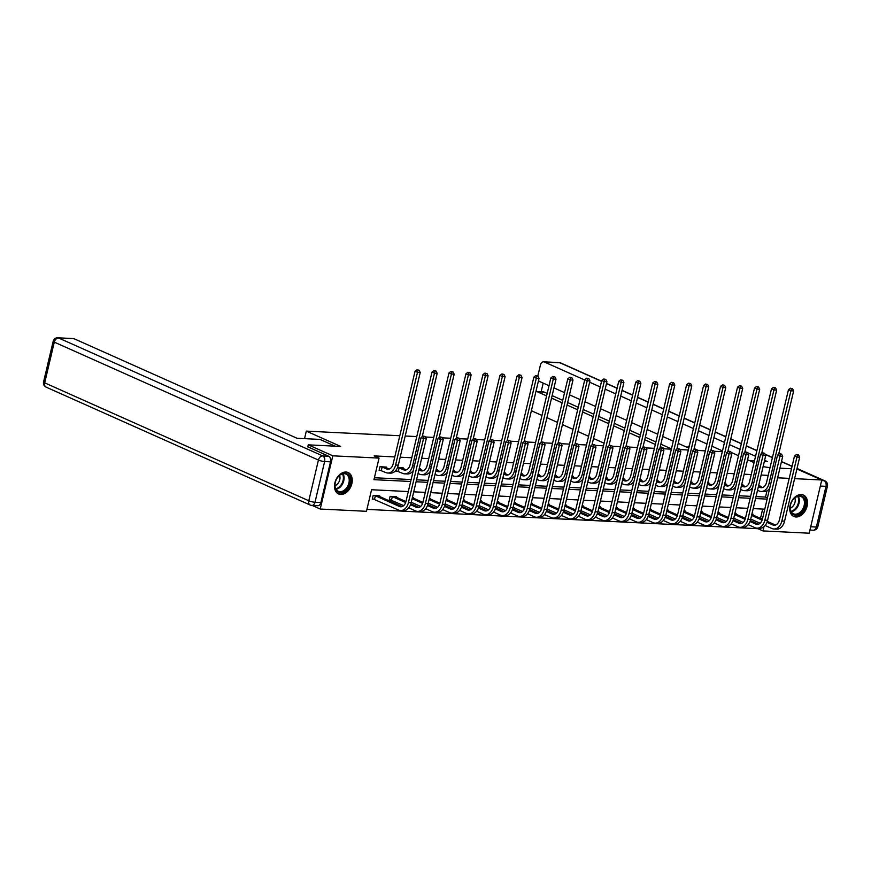 <?xml version="1.0" encoding="UTF-8"?>
<svg xmlns="http://www.w3.org/2000/svg" width="871" height="871" viewBox="0 0 871 871"><rect width="100%" height="100%" fill="white"/><g stroke="black" fill="none" stroke-linecap="round" stroke-linejoin="round"><path stroke-width="1.31" d="M346.027 472.038A11.737 8.209 -65.9 0 1 348.16 472.539A11.737 8.209 -65.9 0 1 351.438 485.147A11.737 8.209 -65.9 0 1 340.724 494.467A11.737 8.209 -65.9 0 1 338.59 493.966A11.737 8.209 -65.9 0 1 335.313 481.347A11.737 8.209 -65.9 0 1 346.027 472.038M801.266 494.543A11.737 8.209 -65.9 0 1 803.4 495.044A11.737 8.209 -65.9 0 1 806.677 507.662A11.737 8.209 -65.9 0 1 795.963 516.982A11.737 8.209 -65.9 0 1 793.829 516.481A11.737 8.209 -65.9 0 1 790.552 503.863A11.737 8.209 -65.9 0 1 801.266 494.543M796.889 469.012L821.767 479.986L809.192 533.204L762.952 530.918L763.943 526.737M366.92 509.383L758.042 528.719L762.952 530.918M408.314 491.56L371.569 489.742L366.462 511.31L320.223 509.023L332.809 455.816L379.048 458.102L373.942 479.671L410.698 481.489M312.232 505.452L320.223 509.023M307.768 446.91L308.258 444.852L340.681 446.453L306.32 431.112L304.534 438.636M306.32 431.112L399.8 435.74M405.2 436.001L416.774 436.578M425.386 437.002L433.747 437.416M442.359 437.841L450.721 438.255M459.333 438.679L467.694 439.093M476.306 439.517L484.668 439.931M493.28 440.356L501.642 440.77M510.254 441.194L518.615 441.608M527.227 442.033L535.589 442.446M544.201 442.871L552.562 443.285M561.174 443.709L569.536 444.123M578.148 444.558L586.51 444.972M595.122 445.397L603.483 445.81M612.095 446.235L620.457 446.649M629.069 447.073L637.43 447.487M646.042 447.912L654.404 448.325M663.016 448.75L671.378 449.164M679.99 449.588L688.351 450.002M696.963 450.427L705.325 450.84M713.937 451.265L722.299 451.679M759.174 523.917L759.414 522.927M760.492 518.354L762.68 509.078M752.925 514.979L753.088 514.293L751.858 514.228M735.951 514.14L736.115 513.455L734.884 513.389M718.978 513.302L719.141 512.616L717.911 512.551M702.004 512.464L702.168 511.778L700.937 511.713M685.031 511.615L685.194 510.939L683.964 510.874M668.057 510.776L668.22 510.101L666.99 510.036M651.083 509.938L651.247 509.252L650.016 509.197M634.11 509.1L634.273 508.414L633.043 508.359M617.136 508.261L617.299 507.575L616.069 507.521M600.163 507.423L600.326 506.737L599.096 506.682M583.189 506.584L583.352 505.899L582.122 505.844M566.215 505.746L566.379 505.06L565.148 504.995M549.242 504.908L549.405 504.222L548.175 504.157M532.268 504.069L532.431 503.384L531.201 503.318M515.294 503.231L515.458 502.545L514.228 502.48M498.321 502.382L498.484 501.707L497.254 501.642M481.347 501.544L481.511 500.869L480.28 500.803M464.374 500.705L464.537 500.03L463.307 499.965M447.4 499.867L447.563 499.181L446.333 499.127M430.426 499.029L430.59 498.343L429.359 498.288M413.453 498.19L413.616 497.504L412.386 497.45M396.479 497.352L396.643 496.666L390.11 496.35L389.261 499.943L391.035 500.03M379.506 496.514L379.669 495.828L373.147 495.501L372.287 499.105L374.062 499.192M768.211 475.392L761.123 475.043M751.238 474.553L744.15 474.205M734.264 473.715L727.176 473.367M717.29 472.877L710.203 472.528M700.317 472.038L693.229 471.679M683.343 471.2L676.255 470.841M666.369 470.351L659.282 470.002M649.396 469.513L642.308 469.164M632.422 468.674L625.334 468.326M615.449 467.836L608.361 467.487M598.475 466.998L591.387 466.649M581.501 466.159L574.414 465.811M564.528 465.321L557.44 464.972M547.554 464.483L540.466 464.134M530.581 463.644L523.493 463.296M513.607 462.806L506.519 462.447M496.633 461.968L489.546 461.608M479.66 461.118L472.572 460.77M462.686 460.28L455.598 459.932M445.712 459.442L438.625 459.093M428.739 458.603L421.651 458.255M411.765 457.765L400.192 457.199M394.792 456.927L374.138 455.903L379.048 458.102M374.399 477.744L411.156 479.562M416.556 479.823L428.129 480.4M433.529 480.672L445.103 481.238M450.503 481.511L462.076 482.077M467.477 482.349L479.05 482.915M484.45 483.187L496.024 483.753M501.424 484.026L512.997 484.592M518.397 484.864L529.971 485.441M535.371 485.702L546.944 486.279M552.345 486.541L563.918 487.118M569.318 487.379L580.892 487.956M586.292 488.217L597.865 488.794M603.265 489.056L614.839 489.633M620.239 489.905L631.813 490.471M637.213 490.743L648.786 491.309M654.186 491.582L665.76 492.148M671.16 492.42L682.733 492.986M688.134 493.258L699.707 493.824M705.107 494.097L716.67 494.674M722.081 494.935L733.643 495.512M739.054 495.773L750.617 496.35M756.028 496.612L765.522 497.08L767.003 490.798M759.73 486.214L759.882 485.528L758.663 485.463M742.756 485.376L742.909 484.69L741.689 484.624M725.783 484.537L725.935 483.851L724.716 483.786M708.809 483.699L708.961 483.013L707.742 482.948M691.835 482.861L691.988 482.175L690.768 482.109M674.862 482.011L675.014 481.336L673.795 481.271M657.888 481.173L658.041 480.498L656.821 480.433M640.914 480.335L641.067 479.649L639.847 479.594M623.941 479.496L624.093 478.81L622.874 478.756M606.967 478.658L607.12 477.972L605.9 477.918M589.994 477.82L590.146 477.134L588.927 477.079M573.02 476.981L573.172 476.295L571.953 476.241M556.046 476.143L556.21 475.457L554.979 475.392M539.073 475.305L539.236 474.619L538.006 474.553M522.099 474.466L522.262 473.78L521.032 473.715M505.126 473.628L505.289 472.942L504.059 472.877M488.152 472.779L488.315 472.104L487.085 472.038M471.178 471.94L471.342 471.265L470.111 471.2M454.205 471.102L454.368 470.416L453.138 470.362M437.231 470.264L437.394 469.578L436.164 469.523M420.258 469.425L420.421 468.74L419.191 468.685M403.284 468.587L403.447 467.901L397.503 467.607M396.447 469.556L396.065 471.178L397.829 471.265M386.31 467.749L386.474 467.063L379.941 466.736L379.092 470.34L380.856 470.427M308.258 444.852L332.809 455.816M777.64 477.809L789.213 478.375M794.613 478.647L821.767 479.986M763.105 466.671L770.029 467.683M779.915 468.173L791.489 468.75M754.057 462.632L747.568 459.736M738.521 455.696L731.03 452.354M416.098 481.75L427.672 482.327M433.072 482.599L444.646 483.165M450.046 483.438L461.619 484.004M467.019 484.276L478.593 484.842M483.993 485.114L495.566 485.68M500.967 485.953L512.54 486.519M517.94 486.791L529.514 487.368M534.914 487.629L546.487 488.206M551.887 488.468L563.461 489.045M568.861 489.306L580.434 489.883M585.835 490.144L597.408 490.721M602.808 490.983L614.382 491.56M619.782 491.821L631.355 492.398M636.755 492.67L648.329 493.236M653.729 493.509L665.302 494.075M670.703 494.347L682.276 494.913M687.676 495.185L699.25 495.751M704.65 496.024L716.223 496.59M721.624 496.862L733.197 497.439M738.597 497.7L750.171 498.277M755.571 498.539L767.144 499.116M764.76 509.176L753.186 508.61M747.786 508.337L736.213 507.771M730.813 507.499L719.239 506.933M713.839 506.661L702.266 506.095M696.865 505.822L685.292 505.256M679.892 504.984L668.318 504.407M662.918 504.146L651.345 503.569M645.944 503.307L634.371 502.73M628.971 502.469L617.397 501.892M611.997 501.631L600.424 501.054M595.024 500.792L583.45 500.215M578.05 499.943L566.477 499.377M561.076 499.105L549.503 498.539M544.103 498.266L532.529 497.7M527.129 497.428L515.556 496.862M510.156 496.59L498.582 496.024M493.182 495.751L481.609 495.174M476.208 494.913L464.635 494.336M459.235 494.075L447.661 493.498M442.261 493.236L430.699 492.659M425.288 492.398L413.725 491.821M765.522 497.08L767.416 497.929M758.369 486.693L759.948 487.39A7.523 5.193 -87.2 0 0 761.276 487.716A7.523 5.193 -87.2 0 0 766.556 482.392L788.462 389.696L790.465 388.194L792.534 388.695L790.465 388.194M758.597 485.713L762.648 487.52M792.534 388.695L793.644 390.927L790.922 390.796L769.006 483.492A11.279 7.785 92.8 0 1 761.091 491.473A11.279 7.785 92.8 0 1 759.098 490.983L757.52 490.286M793.644 390.927L778.663 454.303M769.714 488.25A11.279 7.785 92.8 0 1 763.813 491.603L761.091 491.473M791.445 388.64L790.922 390.796L788.462 389.696M798.565 454.989L796.497 454.499L798.565 454.989L799.676 457.221L796.954 457.09L781.842 521.021A11.279 7.785 92.8 0 1 773.927 529.002A11.279 7.785 92.8 0 1 771.935 528.523L765.152 525.496M760.122 523.242L750.726 519.051M751.804 514.478L762.386 519.203M767.297 521.391L775.484 525.05L772.784 524.919A7.523 5.193 -87.2 0 0 774.112 525.246A7.523 5.193 -87.2 0 0 779.393 519.922L794.504 455.99L796.497 454.499M751.575 515.447L762.103 520.15M766.97 522.328L772.784 524.919M799.676 457.221L784.564 521.152A11.279 7.785 92.8 0 1 776.649 529.133L773.927 529.002M797.477 454.934L796.954 457.09L794.504 455.99M796.148 496.818A10.158 7.099 -65.9 0 1 805.337 500.869A10.158 7.099 -65.9 0 1 799.513 513.999A10.158 7.099 -65.9 0 1 792.022 513.487A10.158 7.099 -65.9 0 1 790.628 504.483A10.158 7.099 -65.9 0 1 792.338 500.673A10.158 7.099 -65.9 0 1 796.148 496.818M790.65 504.407A9.407 6.576 114.1 0 0 793.503 513.781A9.407 6.576 114.1 0 0 798.903 513.15A9.407 6.576 114.1 0 0 804.358 504.363A9.407 6.576 114.1 0 0 801.178 496.601A9.407 6.576 114.1 0 0 795.778 497.243A9.407 6.576 114.1 0 0 792.294 500.738M790.237 508.152A6.696 4.682 114.1 0 0 791.282 507.651A6.696 4.682 114.1 0 0 794.798 497.929M793.078 516.057L793.013 516.035A11.661 8.155 114.1 0 0 793.078 516.057A11.661 8.155 114.1 0 0 799.763 515.273A11.661 8.155 114.1 0 0 806.535 504.385A11.661 8.155 114.1 0 0 802.583 494.761A11.661 8.155 114.1 0 0 802.518 494.739L802.583 494.761M340.909 474.314A10.158 7.099 -65.9 0 1 350.098 478.364A10.158 7.099 -65.9 0 1 344.274 491.494A10.158 7.099 -65.9 0 1 336.783 490.972A10.158 7.099 -65.9 0 1 335.4 481.979A10.158 7.099 -65.9 0 1 337.099 478.157A10.158 7.099 -65.9 0 1 340.909 474.314M335.422 481.903A9.407 6.576 114.1 0 0 338.275 491.266A9.407 6.576 114.1 0 0 343.664 490.634A9.407 6.576 114.1 0 0 349.119 481.859A9.407 6.576 114.1 0 0 345.939 474.096A9.407 6.576 114.1 0 0 340.539 474.728A9.407 6.576 114.1 0 0 337.055 478.223M334.997 485.637A6.696 4.682 114.1 0 0 336.043 485.147A6.696 4.682 114.1 0 0 339.559 475.414M337.839 493.552L337.774 493.519A11.661 8.155 114.1 0 0 337.839 493.552A11.661 8.155 114.1 0 0 344.524 492.757A11.661 8.155 114.1 0 0 351.296 481.881A11.661 8.155 114.1 0 0 347.344 472.256A11.661 8.155 114.1 0 0 347.279 472.224M749.615 460.65L754.471 460.89M764.357 461.38L767.275 461.521L764.607 460.324M689.015 447.193L686.871 447.084A4.518 3.114 -87.2 0 1 686.065 446.888L678.215 443.383M673.272 441.172L662.679 436.447M657.736 434.237L647.142 429.512M642.199 427.302L631.617 422.577M626.674 420.366L616.08 415.641M611.137 413.431L600.544 408.706M595.601 406.496L585.018 401.771M580.075 399.56L569.482 394.835M564.539 392.625L553.945 387.9M549.002 385.701L539.77 381.574A4.518 3.114 -87.2 0 1 538.528 380.485M686.871 447.084A4.518 3.114 -87.2 0 0 689.44 445.419M722.484 450.906L711.89 446.181M706.947 443.97L696.365 439.245M755.549 456.284L747.83 452.844M745.935 451.995L744.966 451.559M740.023 449.349L729.43 444.624M724.487 442.414L713.904 437.688M708.961 435.478L698.368 430.753M693.425 428.543L682.831 423.818M677.888 421.618L667.306 416.882M662.363 414.683L651.769 409.947M646.826 407.748L636.233 403.012M631.29 400.812L620.707 396.087M615.764 393.877L605.171 389.152M600.228 386.942L589.634 382.217M584.691 380.006L544.397 362.009A4.518 3.114 -87.2 0 0 543.602 361.824A4.518 3.114 -87.2 0 0 540.434 365.014L537.843 375.945A4.518 3.114 -87.2 0 0 537.821 376.054M543.199 383.098L541.141 391.819M537.353 391.787A4.518 3.114 -87.2 0 0 536.558 391.591L543.526 391.939A4.518 3.114 92.8 0 1 544.321 392.124L537.353 391.787L546.596 395.902M551.539 398.112L562.122 402.838M567.065 405.048L577.658 409.773M582.601 411.983L593.195 416.708M598.137 418.918L608.72 423.644M613.663 425.854L624.257 430.579M629.2 432.789L639.793 437.514M644.736 439.724L655.319 444.45M660.262 446.66L665.194 448.859M536.558 391.591A4.518 3.114 -87.2 0 0 535.894 391.667M531.495 410.252A4.518 3.114 -87.2 0 0 532.736 411.341L541.969 415.467M604.104 443.208L593.51 438.472M588.567 436.273L577.974 431.548M573.031 429.338L562.448 424.613M557.505 422.402L546.912 417.677M698.411 450.503L694.154 448.598M544.321 392.124L547.184 393.409M552.127 395.608L562.72 400.344M567.663 402.544L578.246 407.28M583.189 409.479L593.782 414.215M598.725 416.414L609.319 421.15M614.262 423.35L624.845 428.075M629.787 430.285L640.381 435.01M645.324 437.22L655.907 441.945M660.86 444.156L671.443 448.881M335.161 446.181L319.984 439.409L297.033 438.265L74.144 338.765L58.586 337.992L322.706 455.914L328.585 456.197L307.801 446.79M320.887 502.534L330.512 461.837L324.633 461.543L315.008 502.24L320.887 502.534A4.518 3.114 92.8 0 1 317.719 505.724L311.84 505.43A4.518 3.114 -87.2 0 0 315.008 502.24A4.518 0.849 13.3 0 1 308.802 500.771L318.427 460.062L54.296 342.14L44.682 382.848L308.802 500.771A4.518 3.157 114.1 0 0 310.228 505.049A4.518 4.518 0 0 0 311.84 505.43A4.518 3.114 -87.2 0 1 311.045 505.245M43.55 381.966A4.518 4.518 0 0 0 46.098 387.127A4.518 3.157 114.1 0 1 44.682 382.848A4.518 0.849 -166.7 0 1 43.55 381.966L53.175 341.269A4.518 0.849 13.3 0 0 54.296 342.14A4.518 3.157 114.1 0 1 58.586 337.992A4.518 3.114 -87.2 0 0 57.791 337.796L73.349 338.569A4.518 3.114 92.8 0 1 74.144 338.765M328.585 456.197A4.518 3.114 92.8 0 1 330.512 461.837M741.395 485.844L742.974 486.551A7.523 5.193 -87.2 0 0 744.302 486.878A7.523 5.193 -87.2 0 0 749.583 481.554L771.488 388.858L773.492 387.355L775.56 387.856L773.492 387.355M741.624 484.875L745.674 486.682M775.56 387.856L776.671 390.088L773.949 389.958L752.032 482.654A11.279 7.785 92.8 0 1 744.117 490.634A11.279 7.785 92.8 0 1 742.125 490.144L740.546 489.448M776.671 390.088L761.69 453.464M752.74 487.412A11.279 7.785 92.8 0 1 746.839 490.765L744.117 490.634M774.471 387.802L773.949 389.958L771.488 388.858M724.422 485.005L726 485.713A7.523 5.193 -87.2 0 0 727.329 486.04A7.523 5.193 -87.2 0 0 732.609 480.716L754.515 388.02L756.518 386.517L758.587 387.007L756.518 386.517M724.65 484.036L728.7 485.844L726 485.713M758.587 387.007L759.697 389.25L756.975 389.119L735.059 481.805A11.279 7.785 92.8 0 1 727.143 489.796A11.279 7.785 92.8 0 1 725.151 489.306L723.572 488.609M759.697 389.25L744.716 452.626M735.766 486.573A11.279 7.785 92.8 0 1 729.865 489.927L727.143 489.796M757.498 386.964L756.975 389.119L754.515 388.02M781.592 454.15L779.523 453.66L781.592 454.15L782.702 456.382L779.981 456.252L764.869 520.183A11.279 7.785 92.8 0 1 756.953 528.164A11.279 7.785 92.8 0 1 754.961 527.674L748.178 524.658M743.148 522.404L733.752 518.212M734.83 513.64L745.413 518.365M750.323 520.553L758.51 524.211M734.601 514.609L745.13 519.312M749.996 521.489L755.81 524.081A7.523 5.193 -87.2 0 0 757.139 524.407A7.523 5.193 -87.2 0 0 762.419 519.083L777.531 455.152L779.523 453.66M782.702 456.382L767.591 520.314A11.279 7.785 92.8 0 1 759.675 528.294L756.953 528.164M780.503 454.096L779.981 456.252L777.531 455.152M764.618 453.312L762.55 452.811L764.618 453.312L765.729 455.544L763.007 455.413L747.895 519.345A11.279 7.785 92.8 0 1 739.98 527.325A11.279 7.785 92.8 0 1 737.987 526.835L731.205 523.809M726.174 521.566L716.779 517.374M717.856 512.801L728.439 517.526M733.349 519.715L741.537 523.373M717.628 513.77L728.156 518.474M733.023 520.651L738.837 523.242A7.523 5.193 -87.2 0 0 740.165 523.569A7.523 5.193 -87.2 0 0 745.445 518.245L760.557 454.314L762.55 452.811M765.729 455.544L750.617 519.475A11.279 7.785 92.8 0 1 742.702 527.456L739.98 527.325M763.529 453.258L763.007 455.413L760.557 454.314M707.448 484.167L709.027 484.875A7.523 5.193 -87.2 0 0 710.355 485.191A7.523 5.193 -87.2 0 0 715.635 479.877L737.541 387.181L739.544 385.679L741.613 386.169L739.544 385.679M707.677 483.198L711.727 484.995L709.027 484.875M741.613 386.169L742.723 388.412L740.002 388.281L718.085 480.966A11.279 7.785 92.8 0 1 710.17 488.947A11.279 7.785 92.8 0 1 708.177 488.468L706.599 487.771M742.723 388.412L727.742 451.788M718.793 485.735A11.279 7.785 92.8 0 1 712.892 489.088L710.17 488.947M740.524 386.114L740.002 388.281L737.541 387.181M690.474 483.329L692.053 484.036A7.523 5.193 -87.2 0 0 693.381 484.352A7.523 5.193 -87.2 0 0 698.662 479.039L720.567 386.343L722.571 384.84L724.639 385.33L722.571 384.84M690.703 482.349L694.753 484.156L692.053 484.036M724.639 385.33L725.75 387.573L723.028 387.443L701.111 480.128A11.279 7.785 92.8 0 1 693.196 488.108A11.279 7.785 92.8 0 1 691.204 487.629L689.625 486.922M725.75 387.573L710.769 450.949M701.819 484.886A11.279 7.785 92.8 0 1 695.918 488.25L693.196 488.108M723.551 385.276L723.028 387.443L720.567 386.343M673.501 482.49L675.079 483.198A7.523 5.193 -87.2 0 0 676.408 483.514A7.523 5.193 -87.2 0 0 681.688 478.201L703.594 385.505L705.597 384.002L707.666 384.492L705.597 384.002M673.729 481.511L677.78 483.318M707.666 384.492L708.776 386.735L706.054 386.604L684.138 479.29A11.279 7.785 92.8 0 1 676.223 487.27A11.279 7.785 92.8 0 1 674.23 486.791L672.652 486.083M708.776 386.735L693.795 450.111M684.846 484.047A11.279 7.785 92.8 0 1 678.945 487.412L676.223 487.27M706.577 384.438L706.054 386.604L703.594 385.505M747.645 452.474L745.576 451.973L747.645 452.474L748.755 454.706L746.044 454.575L730.921 518.506A11.279 7.785 92.8 0 1 723.006 526.487A11.279 7.785 92.8 0 1 721.014 525.997L714.231 522.97M709.201 520.727L699.805 516.525M700.883 511.952L711.465 516.688M716.376 518.876L724.563 522.535L721.863 522.404A7.523 5.193 -87.2 0 0 723.191 522.731A7.523 5.193 -87.2 0 0 728.472 517.407L743.584 453.475L745.576 451.973M700.654 512.932L711.182 517.635M716.049 519.813L721.863 522.404M748.755 454.706L733.643 518.637A11.279 7.785 92.8 0 1 725.728 526.617L723.006 526.487M746.556 452.419L746.044 454.575L743.584 453.475M730.671 451.624L728.602 451.134L730.671 451.624L731.782 453.867L729.071 453.737L713.959 517.657A11.279 7.785 92.8 0 1 706.033 525.649A11.279 7.785 92.8 0 1 704.04 525.159L697.257 522.132M692.227 519.889L682.831 515.686M683.909 511.114L694.492 515.85M699.402 518.038L707.59 521.696L704.889 521.566A7.523 5.193 -87.2 0 0 706.218 521.892A7.523 5.193 -87.2 0 0 711.498 516.568L726.61 452.637L728.602 451.134M683.681 512.094L694.209 516.797M699.075 518.964L704.889 521.566M731.782 453.867L716.67 517.799A11.279 7.785 92.8 0 1 708.754 525.779L706.033 525.649M729.582 451.581L729.071 453.737L726.61 452.637M713.697 450.786L711.629 450.296L713.697 450.786L714.808 453.029L712.097 452.898L696.985 516.819A11.279 7.785 92.8 0 1 689.059 524.81A11.279 7.785 92.8 0 1 687.067 524.32L680.284 521.294M675.254 519.051L665.858 514.848M666.936 510.275L677.518 515.011M682.428 517.2L690.616 520.847L687.916 520.727A7.523 5.193 -87.2 0 0 689.244 521.043A7.523 5.193 -87.2 0 0 694.525 515.73L709.636 451.799L711.629 450.296M666.707 511.255L677.235 515.959M682.102 518.125L687.916 520.727M714.808 453.029L699.696 516.96A11.279 7.785 92.8 0 1 691.781 524.941L689.059 524.81M712.609 450.732L712.097 452.898L709.636 451.799M656.527 481.652L658.106 482.36A7.523 5.193 -87.2 0 0 659.434 482.676A7.523 5.193 -87.2 0 0 664.715 477.352L686.62 384.666L688.623 383.164L690.692 383.654L688.623 383.164M656.756 480.672L660.806 482.48M690.692 383.654L691.803 385.897L689.081 385.755L667.164 478.451A11.279 7.785 92.8 0 1 659.249 486.432A11.279 7.785 92.8 0 1 657.257 485.953L655.678 485.245M691.803 385.897L676.821 449.273M667.872 483.209A11.279 7.785 92.8 0 1 661.971 486.573L659.249 486.432M689.603 383.599L689.081 385.755L686.62 384.666M696.724 449.948L694.655 449.458L696.724 449.948L697.834 452.191L695.123 452.06L680.011 515.98A11.279 7.785 92.8 0 1 672.085 523.961A11.279 7.785 92.8 0 1 670.093 523.482L663.31 520.455M658.28 518.212L648.884 514.01M649.962 509.437L660.545 514.162M665.455 516.361L673.642 520.009M649.733 510.417L660.262 515.12M665.128 517.287L670.942 519.889A7.523 5.193 -87.2 0 0 672.27 520.205A7.523 5.193 -87.2 0 0 677.551 514.892L692.663 450.96L694.655 449.458M697.834 452.191L682.722 516.122A11.279 7.785 92.8 0 1 674.807 524.102L672.085 523.961M695.635 449.893L695.123 452.06L692.663 450.96M639.554 480.814L641.132 481.511A7.523 5.193 -87.2 0 0 642.46 481.837A7.523 5.193 -87.2 0 0 647.741 476.513L669.647 383.828L671.65 382.325L673.719 382.815L671.65 382.325M639.782 479.834L643.832 481.641L641.132 481.511M673.719 382.815L674.829 385.058L672.107 384.917L650.191 477.613A11.279 7.785 92.8 0 1 642.275 485.593A11.279 7.785 92.8 0 1 640.283 485.114L638.704 484.407M674.829 385.058L659.848 448.434M650.898 482.371A11.279 7.785 92.8 0 1 644.997 485.724L642.275 485.593M672.63 382.761L672.107 384.917L669.647 383.828M679.75 449.109L677.682 448.619L679.75 449.109L680.861 451.352L678.15 451.211L663.038 515.142A11.279 7.785 92.8 0 1 655.112 523.123A11.279 7.785 92.8 0 1 653.119 522.644L646.336 519.617M641.306 517.374L631.911 513.171M632.988 508.599L643.571 513.324M648.481 515.523L656.669 519.17M632.76 509.579L643.288 514.282M648.155 516.449L653.969 519.051A7.523 5.193 -87.2 0 0 655.297 519.366A7.523 5.193 -87.2 0 0 660.577 514.053L675.689 450.122L677.682 448.619M680.861 451.352L665.749 515.284A11.279 7.785 92.8 0 1 657.834 523.264L655.112 523.123M678.661 449.055L678.15 451.211L675.689 450.122M622.58 479.975L624.159 480.672A7.523 5.193 -87.2 0 0 625.487 480.999A7.523 5.193 -87.2 0 0 630.767 475.675L652.684 382.99L654.676 381.487L656.745 381.977L654.676 381.487M622.819 478.996L626.859 480.803L624.159 480.672M656.745 381.977L657.855 384.22L655.134 384.078L633.217 476.775A11.279 7.785 92.8 0 1 625.302 484.755A11.279 7.785 92.8 0 1 623.309 484.276L621.731 483.568M657.855 384.22L642.874 447.596M633.925 481.532A11.279 7.785 92.8 0 1 628.024 484.886L625.302 484.755M655.656 381.923L655.134 384.078L652.684 382.99M662.777 448.271L660.708 447.781L662.777 448.271L663.887 450.514L661.176 450.372L646.064 514.304A11.279 7.785 92.8 0 1 638.138 522.284A11.279 7.785 92.8 0 1 636.146 521.805L629.363 518.778M624.333 516.525L614.937 512.333M616.015 507.76L626.597 512.486M631.508 514.674L639.695 518.332L636.995 518.212A7.523 5.193 -87.2 0 0 638.323 518.528A7.523 5.193 -87.2 0 0 643.604 513.204L658.716 449.284L660.708 447.781M615.786 508.74L626.314 513.444M631.181 515.61L636.995 518.212M663.887 450.514L648.775 514.434A11.279 7.785 92.8 0 1 640.86 522.426L638.138 522.284M661.688 448.217L661.176 450.372L658.716 449.284M605.606 479.137L607.185 479.834A7.523 5.193 -87.2 0 0 608.513 480.161A7.523 5.193 -87.2 0 0 613.794 474.837L635.71 382.151L637.703 380.649L639.771 381.139L637.703 380.649M605.846 478.157L609.885 479.965L607.185 479.834M639.771 381.139L640.882 383.382L638.16 383.24L616.243 475.936A11.279 7.785 92.8 0 1 608.328 483.917A11.279 7.785 92.8 0 1 606.336 483.438L604.757 482.73M640.882 383.382L625.901 446.758M616.951 480.694A11.279 7.785 92.8 0 1 611.05 484.047L608.328 483.917M638.683 381.084L638.16 383.24L635.71 382.151M645.803 447.433L643.734 446.943L645.803 447.433L646.913 449.676L644.202 449.534L629.091 513.465A11.279 7.785 92.8 0 1 621.165 521.446A11.279 7.785 92.8 0 1 619.172 520.967L612.389 517.94M607.359 515.686L597.963 511.495M599.041 506.922L609.624 511.647M614.534 513.836L622.721 517.494L620.021 517.374A7.523 5.193 -87.2 0 0 621.35 517.69A7.523 5.193 -87.2 0 0 626.63 512.366L641.742 448.445L643.734 446.943M598.813 507.902L609.341 512.605M614.207 514.772L620.021 517.374M646.913 449.676L631.802 513.596A11.279 7.785 92.8 0 1 623.886 521.587L621.165 521.446M644.714 447.378L644.202 449.534L641.742 448.445M588.633 478.299L590.211 478.996A7.523 5.193 -87.2 0 0 591.54 479.322A7.523 5.193 -87.2 0 0 596.82 473.998L618.737 381.302L620.729 379.81L622.798 380.3L620.729 379.81M588.872 477.319L592.911 479.126M622.798 380.3L623.908 382.532L621.186 382.402L599.27 475.098A11.279 7.785 92.8 0 1 591.355 483.078A11.279 7.785 92.8 0 1 589.362 482.588L587.783 481.892M623.908 382.532L608.927 445.919M599.977 479.856A11.279 7.785 92.8 0 1 594.076 483.209L591.355 483.078M621.709 380.246L621.186 382.402L618.737 381.302M628.829 446.594L626.761 446.104L628.829 446.594L629.94 448.837L627.229 448.696L612.117 512.627A11.279 7.785 92.8 0 1 604.191 520.608A11.279 7.785 92.8 0 1 602.199 520.129L595.416 517.102M590.386 514.848L580.99 510.656M582.068 506.084L592.65 510.809M597.56 512.997L605.748 516.655L603.048 516.525A7.523 5.193 -87.2 0 0 604.376 516.851A7.523 5.193 -87.2 0 0 609.656 511.527L624.768 447.607L626.761 446.104M581.839 507.064L592.367 511.756M597.234 513.934L603.048 516.525M629.94 448.837L614.828 512.758A11.279 7.785 92.8 0 1 606.913 520.738L604.191 520.608M627.751 446.54L627.229 448.696L624.768 447.607M571.659 477.46L573.238 478.157A7.523 5.193 -87.2 0 0 574.566 478.484A7.523 5.193 -87.2 0 0 579.846 473.16L601.763 380.464L603.755 378.972L605.824 379.462L603.755 378.972M571.899 476.481L575.938 478.288M605.824 379.462L606.935 381.694L604.213 381.563L582.296 474.26A11.279 7.785 92.8 0 1 574.381 482.24A11.279 7.785 92.8 0 1 572.389 481.75L570.81 481.053M606.935 381.694L591.953 445.07M583.004 479.017A11.279 7.785 92.8 0 1 577.103 482.371L574.381 482.24M604.735 379.408L604.213 381.563L601.763 380.464M611.856 445.756L609.787 445.266L611.856 445.756L612.966 447.988L610.255 447.857L595.143 511.789A11.279 7.785 92.8 0 1 587.217 519.769A11.279 7.785 92.8 0 1 585.225 519.29L578.442 516.263M573.412 514.01L564.016 509.818M565.094 505.245L575.687 509.971M580.587 512.159L588.774 515.817M564.865 506.225L575.393 510.918M580.26 513.095L586.074 515.686A7.523 5.193 -87.2 0 0 587.402 516.013A7.523 5.193 -87.2 0 0 592.683 510.689L607.795 446.758L609.787 445.266M612.966 447.988L597.854 511.919A11.279 7.785 92.8 0 1 589.939 519.9L587.217 519.769M610.778 445.702L610.255 447.857L607.795 446.758M554.685 476.611L556.264 477.319A7.523 5.193 -87.2 0 0 557.592 477.646A7.523 5.193 -87.2 0 0 562.873 472.322L584.789 379.625L586.782 378.123L588.85 378.624L586.782 378.123M554.925 475.642L558.964 477.45L556.264 477.319M588.85 378.624L589.961 380.856L587.239 380.725L565.323 473.421A11.279 7.785 92.8 0 1 557.407 481.402A11.279 7.785 92.8 0 1 555.415 480.912L553.836 480.215M589.961 380.856L574.98 444.232M566.03 478.179A11.279 7.785 92.8 0 1 560.129 481.532L557.407 481.402M587.762 378.569L587.239 380.725L584.789 379.625M594.882 444.918L592.813 444.428L594.882 444.918L595.993 447.15L593.282 447.019L578.17 510.95A11.279 7.785 92.8 0 1 570.244 518.931A11.279 7.785 92.8 0 1 568.251 518.452L561.468 515.425M556.438 513.171L547.042 508.98M548.12 504.407L558.714 509.132M563.613 511.321L571.801 514.979M547.892 505.376L558.42 510.079M563.287 512.257L569.101 514.848A7.523 5.193 -87.2 0 0 570.429 515.175A7.523 5.193 -87.2 0 0 575.709 509.851L590.821 445.919L592.813 444.428M595.993 447.15L580.881 511.081A11.279 7.785 92.8 0 1 572.966 519.062L570.244 518.931M593.804 444.863L593.282 447.019L590.821 445.919M537.712 475.773L539.291 476.481A7.523 5.193 -87.2 0 0 540.619 476.807A7.523 5.193 -87.2 0 0 545.899 471.483L567.816 378.787L569.808 377.285L571.877 377.785L569.808 377.285M537.951 474.804L541.991 476.611L539.291 476.481M571.877 377.785L572.987 380.017L570.265 379.887L548.349 472.572A11.279 7.785 92.8 0 1 540.434 480.563A11.279 7.785 92.8 0 1 538.441 480.073L536.863 479.377M572.987 380.017L558.006 443.393M549.057 477.341A11.279 7.785 92.8 0 1 543.156 480.694L540.434 480.563M570.788 377.731L570.265 379.887L567.816 378.787M577.909 444.079L575.84 443.579L577.909 444.079L579.019 446.311L576.308 446.181L561.196 510.112A11.279 7.785 92.8 0 1 553.27 518.093A11.279 7.785 92.8 0 1 551.278 517.603L544.506 514.576M539.465 512.333L530.069 508.141M531.147 503.569L541.74 508.294M546.64 510.482L554.827 514.14L552.127 514.01A7.523 5.193 -87.2 0 0 553.455 514.336A7.523 5.193 -87.2 0 0 558.736 509.012L573.847 445.081L575.84 443.579M530.918 504.538L541.446 509.241M546.313 511.419L552.127 514.01M579.019 446.311L563.907 510.243A11.279 7.785 92.8 0 1 555.992 518.223L553.27 518.093M576.831 444.025L576.308 446.181L573.847 445.081M520.738 474.935L522.317 475.642A7.523 5.193 -87.2 0 0 523.645 475.958A7.523 5.193 -87.2 0 0 528.926 470.645L550.842 377.949L552.835 376.446L554.903 376.936L552.835 376.446M520.978 473.966L525.017 475.762L522.317 475.642M554.903 376.936L556.014 379.179L553.292 379.048L531.375 471.734A11.279 7.785 92.8 0 1 523.46 479.725A11.279 7.785 92.8 0 1 521.468 479.235L519.889 478.538M556.014 379.179L541.033 442.555M532.083 476.502A11.279 7.785 92.8 0 1 526.182 479.856L523.46 479.725M553.814 376.893L553.292 379.048L550.842 377.949M560.935 443.241L558.866 442.74L560.935 443.241L562.045 445.473L559.334 445.342L544.223 509.274A11.279 7.785 92.8 0 1 536.296 517.254A11.279 7.785 92.8 0 1 534.304 516.764L527.532 513.738M522.491 511.495L513.095 507.303M514.173 502.73L524.767 507.455M529.666 509.644L537.853 513.302L535.153 513.171A7.523 5.193 -87.2 0 0 536.482 513.498A7.523 5.193 -87.2 0 0 541.762 508.174L556.874 444.243L558.866 442.74M513.944 503.699L524.473 508.403M529.339 510.58L535.153 513.171M562.045 445.473L546.934 509.404A11.279 7.785 92.8 0 1 539.018 517.385L536.296 517.254M559.857 443.187L559.334 445.342L556.874 444.243M503.765 474.096L505.343 474.804A7.523 5.193 -87.2 0 0 506.672 475.12A7.523 5.193 -87.2 0 0 511.952 469.807L533.869 377.11L535.861 375.608L537.93 376.098L535.861 375.608M504.004 473.127L508.043 474.924M537.93 376.098L539.04 378.341L536.318 378.21L514.413 470.895A11.279 7.785 92.8 0 1 506.487 478.876A11.279 7.785 92.8 0 1 504.494 478.397L502.915 477.689M539.04 378.341L524.059 441.717M515.109 475.653A11.279 7.785 92.8 0 1 509.208 479.017L506.487 478.876M536.841 376.043L536.318 378.21L533.869 377.11M543.972 442.403L541.893 441.902L543.972 442.403L545.083 444.635L542.361 444.504L527.249 508.424A11.279 7.785 92.8 0 1 519.323 516.416A11.279 7.785 92.8 0 1 517.33 515.926L510.558 512.899M505.518 510.656L496.122 506.454M497.199 501.881L507.793 506.617M512.692 508.806L520.88 512.464L518.18 512.333A7.523 5.193 -87.2 0 0 519.508 512.66A7.523 5.193 -87.2 0 0 524.788 507.336L539.9 443.404L541.893 441.902M496.971 502.861L507.499 507.564M512.366 509.731L518.18 512.333M545.083 444.635L529.96 508.566A11.279 7.785 92.8 0 1 522.045 516.547L519.323 516.416M542.883 442.348L542.361 444.504L539.9 443.404M486.791 473.258L488.37 473.966A7.523 5.193 -87.2 0 0 489.698 474.281A7.523 5.193 -87.2 0 0 494.978 468.968L516.895 376.272L518.887 374.77L520.956 375.259L518.887 374.77M487.031 472.278L491.07 474.085M520.956 375.259L522.067 377.502L519.345 377.372L497.439 470.057A11.279 7.785 92.8 0 1 489.513 478.037A11.279 7.785 92.8 0 1 487.52 477.558L485.942 476.851M522.067 377.502L507.085 440.878M498.136 474.815A11.279 7.785 92.8 0 1 492.235 478.179L489.513 478.037M519.867 375.205L519.345 377.372L516.895 376.272M526.999 441.553L524.919 441.064L526.999 441.553L528.109 443.796L525.387 443.666L510.275 507.586A11.279 7.785 92.8 0 1 502.349 515.578A11.279 7.785 92.8 0 1 500.357 515.088L493.585 512.061M488.544 509.818L479.148 505.615M480.226 501.043L490.819 505.779M495.719 507.967L503.906 511.615M479.997 502.023L490.525 506.726M495.392 508.893L501.206 511.495A7.523 5.193 -87.2 0 0 502.534 511.821A7.523 5.193 -87.2 0 0 507.815 506.497L522.927 442.566L524.919 441.064M528.109 443.796L512.997 507.728A11.279 7.785 92.8 0 1 505.071 515.708L502.349 515.578M525.91 441.499L525.387 443.666L522.927 442.566M469.817 472.42L471.396 473.127A7.523 5.193 -87.2 0 0 472.724 473.443A7.523 5.193 -87.2 0 0 478.005 468.119L499.921 375.434L501.914 373.931L503.982 374.421L501.914 373.931M470.057 471.44L474.096 473.247M503.982 374.421L505.093 376.664L502.371 376.522L480.465 469.219A11.279 7.785 92.8 0 1 472.539 477.199A11.279 7.785 92.8 0 1 470.547 476.72L468.968 476.012M505.093 376.664L490.112 440.04M481.162 473.976A11.279 7.785 92.8 0 1 475.261 477.341L472.539 477.199M502.894 374.367L502.371 376.522L499.921 375.434M510.025 440.715L507.945 440.225L510.025 440.715L511.135 442.958L508.414 442.827L493.302 506.748A11.279 7.785 92.8 0 1 485.376 514.728A11.279 7.785 92.8 0 1 483.383 514.249L476.611 511.223M471.57 508.98L462.174 504.777M463.252 500.204L473.846 504.93M478.745 507.129L486.933 510.776L484.232 510.656A7.523 5.193 -87.2 0 0 485.561 510.972A7.523 5.193 -87.2 0 0 490.841 505.659L505.953 441.728L507.945 440.225M463.024 501.184L473.552 505.888M478.419 508.054L484.232 510.656M511.135 442.958L496.024 506.889A11.279 7.785 92.8 0 1 488.098 514.87L485.376 514.728M508.936 440.661L508.414 442.827L505.953 441.728M452.844 471.581L454.422 472.289A7.523 5.193 -87.2 0 0 455.751 472.605A7.523 5.193 -87.2 0 0 461.031 467.281L482.948 374.595L484.94 373.093L487.009 373.583L484.94 373.093M453.083 470.601L457.123 472.409L454.422 472.289M487.009 373.583L488.119 375.826L485.397 375.684L463.492 468.38A11.279 7.785 92.8 0 1 455.566 476.361A11.279 7.785 92.8 0 1 453.573 475.882L451.995 475.174M488.119 375.826L473.138 439.202M464.189 473.138A11.279 7.785 92.8 0 1 458.288 476.502L455.566 476.361M485.92 373.528L485.397 375.684L482.948 374.595M493.051 439.877L490.972 439.387L493.051 439.877L494.162 442.12L491.44 441.989L476.328 505.909A11.279 7.785 92.8 0 1 468.402 513.89A11.279 7.785 92.8 0 1 466.41 513.411L459.638 510.384M454.597 508.141L445.201 503.939M446.279 499.366L456.872 504.091M461.772 506.291L469.959 509.938M446.05 500.346L456.578 505.049M461.445 507.216L467.259 509.818A7.523 5.193 -87.2 0 0 468.587 510.134A7.523 5.193 -87.2 0 0 473.868 504.821L488.979 440.889L490.972 439.387M494.162 442.12L479.05 506.051A11.279 7.785 92.8 0 1 471.124 514.032L468.402 513.89M491.963 439.822L491.44 441.989L488.979 440.889M435.87 470.743L437.449 471.44A7.523 5.193 -87.2 0 0 438.777 471.766A7.523 5.193 -87.2 0 0 444.058 466.442L465.974 373.757L467.967 372.255L470.035 372.744L467.967 372.255M436.11 469.763L440.149 471.57L437.449 471.44M470.035 372.744L471.146 374.987L468.424 374.846L446.518 467.542A11.279 7.785 92.8 0 1 438.592 475.522A11.279 7.785 92.8 0 1 436.6 475.043L435.021 474.336M471.146 374.987L456.164 438.363M447.215 472.3A11.279 7.785 92.8 0 1 441.314 475.653L438.592 475.522M468.946 372.69L468.424 374.846L465.974 373.757M476.078 439.038L473.998 438.549L476.078 439.038L477.188 441.281L474.466 441.14L459.355 505.071A11.279 7.785 92.8 0 1 451.428 513.052A11.279 7.785 92.8 0 1 449.436 512.573L442.664 509.546M437.623 507.303L428.227 503.1M429.305 498.528L439.899 503.253M444.798 505.441L452.985 509.1L450.285 508.98A7.523 5.193 -87.2 0 0 451.614 509.295A7.523 5.193 -87.2 0 0 456.894 503.971L472.006 440.051L473.998 438.549M429.076 499.508L439.605 504.211M444.471 506.378L450.285 508.98M477.188 441.281L462.076 505.202A11.279 7.785 92.8 0 1 454.15 513.193L451.428 513.052M474.989 438.984L474.466 441.14L472.006 440.051M418.897 469.905L420.475 470.601A7.523 5.193 -87.2 0 0 421.804 470.928A7.523 5.193 -87.2 0 0 427.084 465.604L449.001 372.919L450.993 371.416L453.062 371.906L450.993 371.416M419.136 468.925L423.175 470.732M453.062 371.906L454.172 374.149L451.45 374.007L429.545 466.704A11.279 7.785 92.8 0 1 421.618 474.684A11.279 7.785 92.8 0 1 419.626 474.205L418.047 473.497M454.172 374.149L439.191 437.525M430.241 471.461A11.279 7.785 92.8 0 1 424.34 474.815L421.618 474.684M451.973 371.852L451.45 374.007L449.001 372.919M459.104 438.2L457.025 437.71L459.104 438.2L460.215 440.443L457.493 440.301L442.381 504.233A11.279 7.785 92.8 0 1 434.455 512.213A11.279 7.785 92.8 0 1 432.462 511.734L425.69 508.708M420.649 506.454L411.254 502.262M412.331 497.689L422.925 502.415M427.824 504.603L436.012 508.261L433.312 508.141A7.523 5.193 -87.2 0 0 434.64 508.457A7.523 5.193 -87.2 0 0 439.92 503.133L455.032 439.213L457.025 437.71M412.103 498.669L422.631 503.373M427.498 505.539L433.312 508.141M460.215 440.443L445.103 504.363A11.279 7.785 92.8 0 1 437.177 512.355L434.455 512.213M458.015 438.146L457.493 440.301L455.032 439.213M398.678 467.673L403.502 469.763A7.523 5.193 -87.2 0 0 404.83 470.09A7.523 5.193 -87.2 0 0 410.11 464.766L432.027 372.069L434.019 370.578L436.088 371.068L434.019 370.578M401.673 467.814L406.202 469.894M436.088 371.068L437.198 373.3L434.477 373.169L412.571 465.865A11.279 7.785 92.8 0 1 404.645 473.846A11.279 7.785 92.8 0 1 402.652 473.367L396.174 470.721M437.198 373.3L422.217 436.687M413.268 470.623A11.279 7.785 92.8 0 1 407.367 473.976L404.645 473.846M434.999 371.013L434.477 373.169L432.027 372.069M399.125 467.814L398.276 471.407M442.13 437.362L440.051 436.872L442.13 437.362L443.241 439.605L440.519 439.463L425.407 503.394A11.279 7.785 92.8 0 1 417.481 511.375A11.279 7.785 92.8 0 1 415.489 510.896L408.717 507.869M403.676 505.615L389.37 499.486M394.879 496.579L405.951 501.576M410.851 503.765L419.038 507.423M391.885 496.437L405.657 502.534M410.524 504.701L416.338 507.292A7.523 5.193 -87.2 0 0 417.666 507.619A7.523 5.193 -87.2 0 0 422.947 502.295L438.059 438.374L440.051 436.872M443.241 439.605L428.129 503.525A11.279 7.785 92.8 0 1 420.203 511.506L417.481 511.375M441.042 437.307L440.519 439.463L438.059 438.374M392.331 496.579L391.482 500.172M381.705 466.834L386.528 468.925A7.523 5.193 -87.2 0 0 387.856 469.251A7.523 5.193 -87.2 0 0 393.137 463.927L415.053 371.231L417.046 369.74L419.114 370.229L417.046 369.74M384.699 466.976L389.228 469.055L386.528 468.925M419.114 370.229L420.225 372.461L417.503 372.331L395.597 465.027A11.279 7.785 92.8 0 1 387.671 473.007A11.279 7.785 92.8 0 1 385.679 472.518L379.201 469.883M420.225 372.461L398.308 465.158A11.279 7.785 92.8 0 1 390.393 473.138L387.671 473.007M418.026 370.175L417.503 372.331L415.053 371.231M382.151 466.976L381.302 470.569M425.157 436.523L423.077 436.033L425.157 436.523L426.267 438.766L423.546 438.625L408.434 502.556A11.279 7.785 92.8 0 1 400.508 510.537A11.279 7.785 92.8 0 1 398.515 510.058L372.396 498.648M377.905 495.741L402.064 506.584L399.364 506.454A7.523 5.193 -87.2 0 0 400.693 506.78A7.523 5.193 -87.2 0 0 405.973 501.456L421.085 437.536L423.077 436.033M374.911 495.588L399.364 506.454M426.267 438.766L411.156 502.687A11.279 7.785 92.8 0 1 403.229 510.667L400.508 510.537M424.068 436.469L423.546 438.625L421.085 437.536M375.357 495.741L374.508 499.333M762.626 487.52L759.948 487.39M770.813 483.579L769.006 483.492M784.564 521.152L781.842 521.021M798.25 496.285A9.407 6.576 -65.9 0 1 793.786 510.863A9.407 6.576 -65.9 0 1 791.314 511.821M791.01 511.277A9.091 6.358 114.1 0 0 793.252 510.384A9.091 6.358 114.1 0 0 797.651 496.416M343.011 473.77A9.407 6.576 -65.9 0 1 338.547 488.348A9.407 6.576 -65.9 0 1 336.075 489.306M335.781 488.773A9.091 6.358 114.1 0 0 338.013 487.869A9.091 6.358 114.1 0 0 342.412 473.911M810.716 526.759L816.377 527.031L826.002 486.334L820.34 486.051M821.636 480.585L824.075 480.705L796.987 468.609M792.044 466.399L781.461 461.674M772.403 457.634L765.163 454.401M756.877 450.699L746.284 445.974M741.341 443.764L730.758 439.038M725.804 436.828L715.222 432.103M710.279 429.893L699.685 425.168M694.742 422.958L684.16 418.232M679.217 416.022L668.623 411.297M663.68 409.087L653.087 404.362M648.144 402.152L637.561 397.426M632.618 395.227L622.025 390.491M617.082 388.292L606.488 383.556M601.545 381.356L559.955 362.782L544.397 362.009M559.16 362.586A4.518 3.114 92.8 0 1 559.955 362.782A4.518 3.157 114.1 0 1 560.772 362.978A4.518 4.518 0 0 0 559.16 362.586L543.602 361.824M824.075 480.705A4.518 3.114 92.8 0 1 826.002 486.334A4.518 0.849 -166.7 0 0 827.45 486.051A4.518 4.518 0 0 0 824.902 480.901A4.518 3.157 114.1 0 0 824.075 480.705M816.377 527.031A4.518 3.114 92.8 0 1 813.209 530.221A4.518 4.518 0 0 0 817.825 526.759A4.518 0.849 13.3 0 1 816.377 527.031M322.706 455.914A4.518 3.157 114.1 0 0 318.427 460.062A4.518 0.849 -166.7 0 0 324.633 461.543A4.518 3.114 -87.2 0 0 322.706 455.914M745.652 486.682L742.974 486.551M753.84 482.741L752.032 482.654M736.866 481.903L735.059 481.805M758.489 524.211L755.81 524.081M767.591 520.314L764.869 520.183M741.515 523.373L738.837 523.242M750.617 519.475L747.895 519.345M719.892 481.064L718.085 480.966M702.919 480.215L701.111 480.128M677.758 483.329L675.079 483.198M685.945 479.377L684.138 479.29M733.643 518.637L730.921 518.506M716.67 517.799L713.959 517.657M699.696 516.96L696.985 516.819M660.784 482.49L658.106 482.36M668.972 478.538L667.164 478.451M673.621 520.02L670.942 519.889M682.722 516.122L680.011 515.98M651.998 477.7L650.191 477.613M656.647 519.181L653.969 519.051M665.749 515.284L663.038 515.142M635.024 476.862L633.217 476.775M648.775 514.434L646.064 514.304M618.051 476.023L616.243 475.936M631.802 513.596L629.091 513.465M592.89 479.126L590.211 478.996M601.077 475.185L599.27 475.098M614.828 512.758L612.117 512.627M575.916 478.288L573.238 478.157M584.103 474.347L582.296 474.26M588.752 515.828L586.074 515.686M597.854 511.919L595.143 511.789M567.13 473.508L565.323 473.421M571.779 514.979L569.101 514.848M580.881 511.081L578.17 510.95M550.156 472.67L548.349 472.572M563.907 510.243L561.196 510.112M533.183 471.832L531.375 471.734M546.934 509.404L544.223 509.274M508.022 474.935L505.343 474.804M516.209 470.982L514.413 470.895M529.96 508.566L527.249 508.424M491.048 474.096L488.37 473.966M499.235 470.144L497.439 470.057M503.884 511.625L501.206 511.495M512.997 507.728L510.275 507.586M474.074 473.258L471.396 473.127M482.262 469.306L480.465 469.219M496.024 506.889L493.302 506.748M465.288 468.467L463.492 468.38M469.948 509.949L467.259 509.818M479.05 506.051L476.328 505.909M448.315 467.629L446.518 467.542M462.076 505.202L459.355 505.071M423.154 470.743L420.475 470.601M431.341 466.791L429.545 466.704M445.103 504.363L442.381 504.233M406.18 469.894L403.502 469.763M414.367 465.952L412.571 465.865M419.027 507.434L416.338 507.292M428.129 503.525L425.407 503.394M398.308 465.158L395.597 465.027M411.156 502.687L408.434 502.556M560.772 362.978L601.589 381.193M606.532 383.403L617.114 388.128M622.057 390.339L632.651 395.064M637.594 397.274L648.187 401.999M653.13 404.209L663.713 408.935M668.656 411.145L679.249 415.87M684.192 418.08L694.786 422.805M699.729 425.015L710.311 429.741M715.254 431.951L725.848 436.676M730.791 438.886L741.384 443.611M746.327 445.81L756.91 450.547M765.054 454.183L772.446 457.482M781.494 461.521L792.077 466.246M797.03 468.456L824.902 480.901M809.932 530.069L813.209 530.221M827.45 486.051L817.825 526.759M57.791 337.796A4.518 4.518 0 0 0 53.175 341.269M46.098 387.127L310.228 505.049"/></g></svg>
